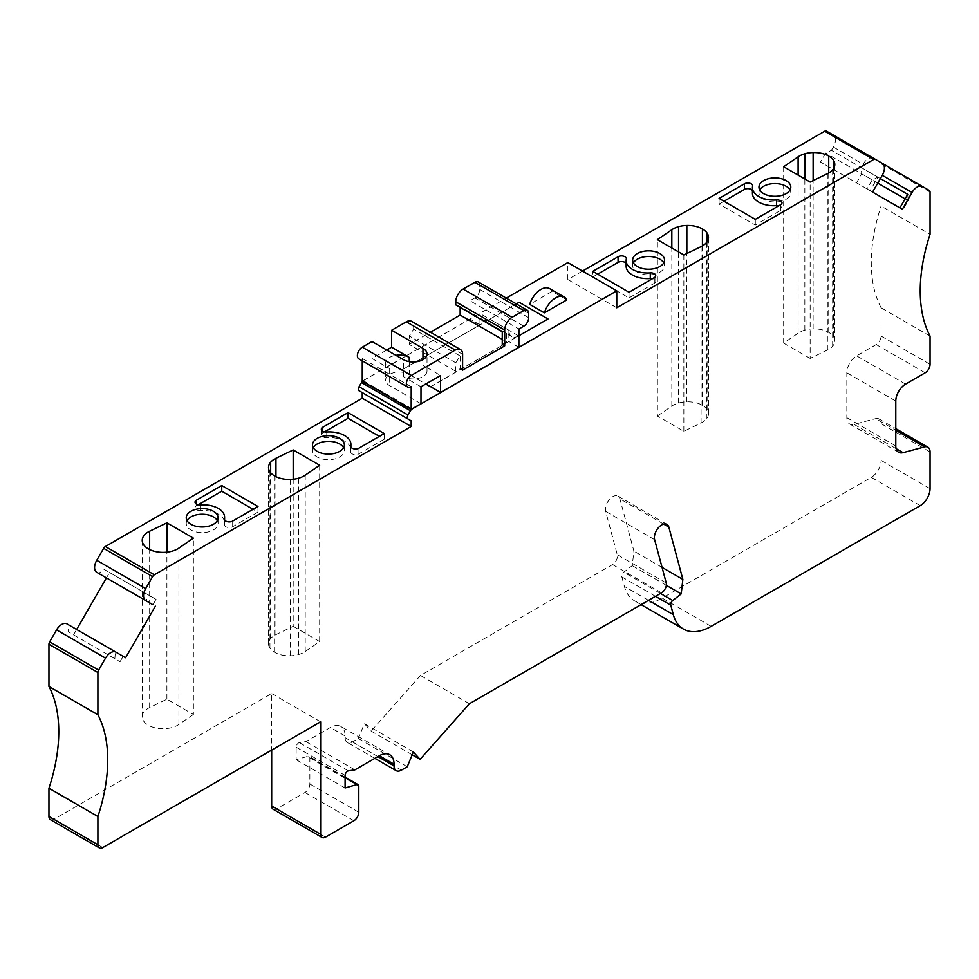 <?xml version="1.0" encoding="UTF-8"?>
<svg xmlns="http://www.w3.org/2000/svg" width="979" height="979" viewBox="0 0 979 979"><rect width="100%" height="100%" fill="white"/><g stroke="black" fill="none" stroke-linecap="round" stroke-linejoin="round"><path stroke-width="0.73" stroke-dasharray="4.89 3.67" d="M582.505 271.061L567.82 279.541L567.82 262.58M616.77 307.798L567.82 279.541M152.932 604.753L156.04 599.368L150.852 596.37L145.125 600.249L152.932 604.753M96.737 572.311L98.622 573.4L104.349 569.521L109.538 572.519L106.43 577.904M145.125 600.249L98.622 573.4M120.038 661.718L123.158 656.322L115.351 651.818L114.849 658.72L120.038 661.718L68.346 631.871L68.848 624.969L66.964 623.88M115.351 651.818L68.848 624.969M123.158 656.322L125.606 657.741M902.344 209.286L899.897 207.878L903.017 209.665L908.206 200.683L907.704 194.356M880.378 178.582L861.202 167.507L863.086 164.239A10.39 5.996 -60 0 1 873.476 158.243L880.378 162.233A3.463 1.995 120 0 1 881.1 163.823L881.1 206.055L930.05 234.324M870.123 190.685L867.015 188.886L872.203 179.891L877.93 177.175L870.123 190.685L872.57 192.092M877.93 177.175L831.428 150.325L825.701 153.042L820.512 162.037L856.515 182.828L861.704 173.834L861.202 167.507M882.263 163.322L833.313 135.053A10.39 5.996 -60 0 1 833.313 147.046L831.428 150.325M412.061 408.879L363.246 380.696A3.463 1.995 120 0 0 362.499 381.259M359.06 390.756L362.23 392.579M150.852 596.37L104.349 569.521M156.04 599.368L109.538 572.519M76.656 629.473L73.535 634.869M114.849 658.72L68.346 631.871M50.382 819.668A6.926 4.002 120 0 0 53.845 819.325L271.672 693.56L271.672 750.085M320.622 721.829L271.672 693.56M273.104 809.217A6.926 4.002 120 0 0 276.567 808.874L304.958 792.476A6.926 4.002 120 0 0 309.853 783.995L309.853 757.942A3.463 1.995 120 0 0 309.131 756.363A3.463 1.995 120 0 0 308.006 756.277L296.147 759.692L296.147 747.185A3.463 1.995 120 0 1 299.427 742.633L305.938 741.605L330.412 727.483A20.767 11.993 120 0 1 340.802 726.455L389.752 754.711M345.097 787.96L296.147 759.692M354.887 769.873L305.938 741.605M469.418 703.742L420.468 675.486L612.56 564.577A6.926 4.002 120 0 0 617.284 554.738L605.683 511.417A10.402 6.009 -60 0 1 609.109 499.89A10.402 6.009 -60 0 1 617.982 496.108A10.402 6.009 -60 0 1 619.891 498.825L633.902 551.128L632.25 565.654L623.782 572.262A3.463 1.995 120 0 0 621.836 576.9L624.382 586.409A55.375 31.977 120 0 0 634.527 600.837A55.375 31.977 120 0 0 662.208 598.096L871.31 477.373A13.841 7.991 120 0 0 881.1 460.411L881.1 423.674A10.39 5.996 120 0 0 878.946 418.914A10.39 5.996 120 0 0 875.654 418.62L895.785 430.246M662.049 567.379L633.902 551.128M666.332 585.332L632.25 565.654M930.05 336.066L881.1 307.798L881.1 336.066A6.926 4.002 120 0 1 876.205 344.547L856.625 355.842A13.841 7.991 120 0 0 846.835 372.803L846.835 417.678A13.841 7.991 120 0 0 849.699 424.017A13.841 7.991 120 0 0 854.092 424.409L875.654 418.62M881.1 307.798A146.764 84.732 -60 0 1 881.1 206.055M929.328 190.489L880.378 162.233M882.324 163.346L873.476 158.243M908.206 200.683L905.098 198.884M877.771 183.11L861.704 173.834M903.017 209.665L856.515 182.828M867.015 188.886L820.512 162.037M872.203 179.891L825.701 153.042M826.411 131.076L833.313 135.053M363.246 380.696L506.278 298.105M566.804 299.904L552.119 291.424L529.7 304.371M430.527 386.656L508.847 341.524L508.86 330.217A13.841 7.991 120 0 0 511.723 336.556A13.841 7.991 120 0 0 518.637 335.883L430.638 386.717M519.127 302.278L401.647 370.099L425.767 384.025M407.264 766.765L358.314 738.496L352.44 741.886A10.39 5.996 -60 0 1 347.251 742.412A10.39 5.996 -60 0 1 345.097 737.652L345.097 735.963A20.767 11.993 120 0 0 340.802 726.455M413.334 751.958L364.384 723.689L358.314 738.496M412.171 754.785L371.139 731.093L364.384 723.689M420.468 675.486L371.139 731.093M455.761 362.793L460.167 355.977L460.154 368.728L455.749 371.274L455.761 362.793L409.259 335.944L409.246 344.424L430.43 332.211M502.251 344.473L506.657 341.928L506.669 333.447L502.264 331.722M506.669 333.447L460.167 306.598L455.761 304.873M506.657 341.928L502.251 339.395M460.154 307.406L460.167 306.598M455.749 371.274L409.246 344.424M460.167 355.977L413.664 329.128L409.259 335.944M411.217 386.766L362.267 358.498A6.926 4.002 -60 0 1 358.803 358.84M462.614 354.312L413.664 326.056A10.39 5.996 120 0 0 411.51 321.283M413.664 326.056L413.664 329.128M460.154 368.728L462.602 370.148M478.315 281.964A6.926 4.002 -60 0 1 479.747 285.134L479.747 289.429A6.926 4.002 -60 0 1 474.852 297.91L469.957 300.737L518.907 328.993M362.267 358.498L362.267 360.835M420.994 386.778L403.372 376.597A13.841 7.991 0 0 0 418.461 378.335A13.841 7.991 0 0 0 427.015 370.968A13.841 7.991 0 0 0 422.952 365.314L440.574 375.483M420.982 403.74L389.654 385.653A13.841 7.991 180 0 1 385.604 379.999A13.841 7.991 180 0 1 394.158 372.632A13.841 7.991 180 0 1 409.234 374.37L401.647 369.989L479.967 324.844L479.979 313.537A13.841 7.991 120 0 0 482.843 319.888A13.841 7.991 120 0 0 489.757 319.203L516.312 303.906M386.766 350.029L372.044 358.51L389.666 368.691A13.841 7.991 180 0 1 385.616 363.038A13.841 7.991 180 0 1 395.92 355.316M372.044 358.51L372.057 341.549M469.957 300.737L469.932 319.056L362.242 381.112M518.882 347.312L508.847 341.524M479.967 324.844L469.932 319.056M549.562 288.572A17.304 9.998 -60 0 1 552.119 291.424M810.147 358.4L783.665 343.115L798.118 333.166A20.828 12.029 180 0 1 804.848 330.107A20.828 12.029 180 0 1 813.133 328.883A20.767 11.993 180 0 1 828.723 332.383A20.828 12.029 180 0 1 833.398 336.519A20.828 12.029 180 0 1 834.806 340.876A20.828 12.029 180 0 1 834.781 341.39A20.828 12.029 180 0 1 832.664 346.174A20.828 12.029 180 0 1 827.377 350.054L810.147 358.4L810.147 182.057M783.665 343.115L783.665 166.76M657.374 416.026L671.827 406.077A20.828 12.029 180 0 1 678.557 403.03A20.828 12.029 180 0 1 686.842 401.806A20.767 11.993 180 0 1 702.432 405.306A20.828 12.029 180 0 1 707.107 409.43A20.828 12.029 180 0 1 708.515 413.787A20.828 12.029 180 0 1 708.49 414.301A20.828 12.029 180 0 1 706.373 419.085A20.828 12.029 180 0 1 701.086 422.965L683.856 431.311L657.374 416.026L657.374 239.671M683.856 431.311L683.856 254.968M293.186 626.291L319.668 641.575L305.215 651.524A20.828 12.029 180 0 1 298.485 654.572A20.828 12.029 180 0 1 290.2 655.808A20.767 11.993 180 0 1 274.609 652.308A20.828 12.029 180 0 1 269.935 648.171A20.828 12.029 180 0 1 268.527 643.815A20.828 12.029 180 0 1 268.552 643.301A20.828 12.029 180 0 1 270.669 638.516A20.828 12.029 180 0 1 275.956 634.637L293.186 626.291L293.186 479.245M319.668 641.575L319.668 465.221M193.377 714.486L178.912 724.448A20.767 11.993 180 0 1 155.906 728.009A20.767 11.993 180 0 1 142.236 716.738A20.767 11.993 180 0 1 149.652 707.548L166.895 699.202L193.377 714.486L193.377 538.144M166.895 699.202L166.895 552.168M759.728 189.95A15.921 9.19 -0 0 0 758.958 192.777A15.921 9.19 -0 0 0 763.62 199.275A15.921 9.19 -0 0 0 780.973 201.27A15.921 9.19 -0 0 0 790.799 192.777A15.921 9.19 -0 0 0 790.029 189.95M778.794 205.774A4.846 2.802 180 0 1 782.013 208.417A4.846 2.802 180 0 1 780.593 210.387L755.298 224.999L719.075 204.085L719.075 198.431M719.075 204.085L723.971 201.258M752.435 190.648A4.846 2.802 180 0 1 752.643 191.456A4.846 2.802 180 0 1 752.606 191.798A21.465 12.384 -0 0 0 752.435 193.34M755.298 224.999L755.298 219.345M633.437 262.861A15.921 9.19 -0 0 0 632.667 265.688A15.921 9.19 -0 0 0 637.329 272.186A15.921 9.19 -0 0 0 654.682 274.181A15.921 9.19 -0 0 0 664.508 265.688A15.921 9.19 -0 0 0 663.738 262.861M626.144 266.251A21.465 12.384 180 0 1 626.315 264.709A4.846 2.802 -0 0 0 626.352 264.367A4.846 2.802 -0 0 0 626.144 263.559M597.679 274.169L592.784 276.996L592.784 271.342M592.784 276.996L629.007 297.91L629.007 292.256M629.007 297.91L654.302 283.298A4.846 2.802 -0 0 0 655.722 281.328A4.846 2.802 -0 0 0 652.504 278.685M324.538 431.861L322.74 432.902A4.846 2.802 -0 0 0 321.32 434.884A4.846 2.802 -0 0 0 326.766 437.662A21.465 12.384 180 0 1 350.898 449.948A21.465 12.384 180 0 1 350.727 451.49A4.846 2.802 -0 0 0 350.69 451.833A4.846 2.802 -0 0 0 353.676 454.427A4.846 2.802 -0 0 0 358.963 453.815L384.257 439.216L379.362 436.389M384.257 439.216L384.257 433.562M313.304 447.684A15.921 9.19 -0 0 0 312.534 450.511A15.921 9.19 -0 0 0 317.196 457.022A15.921 9.19 -0 0 0 334.549 459.004A15.921 9.19 -0 0 0 344.375 450.511A15.921 9.19 -0 0 0 343.605 447.684M198.247 504.772L196.449 505.813A4.846 2.802 -0 0 0 195.029 507.795A4.846 2.802 -0 0 0 200.475 510.573A21.465 12.384 180 0 1 224.607 522.859A21.465 12.384 180 0 1 224.436 524.401A4.846 2.802 -0 0 0 224.399 524.756A4.846 2.802 -0 0 0 227.385 527.338A4.846 2.802 -0 0 0 232.672 526.726L257.966 512.127L253.071 509.3M257.966 512.127L257.966 506.473M187.013 520.608A15.921 9.19 -0 0 0 186.243 523.435A15.921 9.19 -0 0 0 190.905 529.933A15.921 9.19 -0 0 0 208.258 531.927A15.921 9.19 -0 0 0 218.084 523.435A15.921 9.19 -0 0 0 217.314 520.608M833.313 147.046L863.086 164.239M102.795 847.581L53.845 819.325M325.517 837.131L276.567 808.874M353.908 820.745L304.958 792.476M358.803 812.264L309.853 783.995M358.803 786.21L309.853 757.942M345.097 777.693L308.006 756.277M345.097 775.441L296.147 747.185M348.377 770.889L299.427 742.633M661.51 592.846L612.56 564.577M666.234 582.994L617.284 554.738M654.633 539.674L605.683 511.417M663.64 524.083L619.891 498.825M660.47 593.445L623.782 572.262M655.477 596.321L621.836 576.9M648.514 600.347L624.382 586.409M711.158 626.352L662.208 598.096M920.26 505.629L871.31 477.373M930.05 488.668L881.1 460.411M930.05 451.931L881.1 423.674M905.575 384.111L856.625 355.842M895.785 401.06L846.835 372.803M876.205 344.547L925.155 372.803M881.1 336.066L930.05 364.323M930.05 192.08L881.1 163.823M846.835 417.678L895.785 445.934M345.097 735.963L330.412 727.483M854.092 424.409L896.115 448.663M377.894 756.583L345.097 737.652M401.39 770.155L352.44 741.886M479.747 285.134L528.697 313.402M479.747 289.429L528.697 317.698M474.852 297.91L523.802 326.166M403.372 376.597L403.385 359.636M389.666 368.691L389.654 385.653M409.246 361.643L409.234 374.37M422.952 365.314L422.965 359.648M518.637 335.883L489.757 319.203M508.86 330.217L479.979 313.537M798.118 333.166L798.118 175.106M804.848 330.107L804.848 178.998M813.133 328.883L813.133 180.601M828.723 332.383L828.723 172.989M833.398 336.519L833.398 168.853M834.781 341.39L834.781 165.035M832.664 346.174L832.664 169.82M827.377 350.054L827.377 173.699M671.827 406.077L671.827 248.017M678.557 403.03L678.557 251.909M686.842 401.806L686.842 253.524M702.432 405.306L702.432 245.9M707.107 409.43L707.107 241.776M708.49 414.301L708.49 237.946M706.373 419.085L706.373 242.731M701.086 422.965L701.086 246.622M275.956 634.637L275.956 476.663M270.669 638.516L270.669 472.771M305.215 651.524L305.215 475.17M298.485 654.572L298.485 478.229M290.2 655.808L290.2 479.453M274.609 652.308L274.609 475.953M269.935 648.171L269.935 471.817M268.552 643.301L268.552 467.986M178.912 724.448L178.912 548.093M149.652 707.548L149.652 549.574M752.606 191.798L752.606 186.145M780.593 210.387L780.593 204.733M626.315 264.709L626.315 259.068M654.302 283.298L654.302 277.644M322.74 432.902L322.74 431.213M326.766 437.662L326.766 432.008M350.727 451.49L350.727 446.534M358.963 453.815L358.963 448.162M196.449 505.813L196.449 504.124M200.475 510.573L200.475 504.919M224.436 524.401L224.436 519.445M232.672 526.726L232.672 521.073M345.097 777.118L309.131 756.363M666.932 524.377L617.982 496.108M641.098 604.63L634.527 600.837M878.946 418.914L895.785 428.643M898.649 452.274L849.699 424.017M374.847 758.346L347.251 742.412M385.616 363.038L385.604 379.999M427.015 370.968L427.028 354.006M511.723 336.556L482.843 319.888M834.806 340.876L834.806 164.521M708.515 413.787L708.515 237.432M268.527 643.815L268.527 467.472M142.236 716.738L142.236 540.384M790.799 192.777L790.799 187.124M758.958 192.777L758.958 187.124M752.643 191.456L752.643 185.802M782.013 208.417L782.013 202.763M664.508 265.688L664.508 260.035M632.667 265.688L632.667 260.035M626.352 264.367L626.352 258.713M655.722 281.328L655.722 275.674M321.32 434.884L321.32 429.23M350.898 449.948L350.898 446.987M350.69 451.833L350.69 446.191M344.375 450.511L344.375 444.87M312.534 450.511L312.534 444.87M195.029 507.795L195.029 502.141M224.607 522.859L224.607 519.898M224.399 524.756L224.399 519.103M218.084 523.435L218.084 517.781M186.243 523.435L186.243 517.781"/><path stroke-width="1.47" d="M637.329 266.533A15.921 9.19 -0 0 0 654.682 268.527A15.921 9.19 -0 0 0 664.508 260.035A15.921 9.19 -0 0 0 648.587 250.844A15.921 9.19 -0 0 0 632.667 260.035A15.921 9.19 -0 0 0 637.329 266.533M667.519 232.696L671.827 229.722A20.828 12.029 180 0 1 678.557 226.675A20.828 12.029 180 0 1 686.842 225.451A20.767 11.993 180 0 1 702.432 228.951A20.828 12.029 180 0 1 707.107 233.088A20.828 12.029 180 0 1 708.515 237.432A20.828 12.029 180 0 1 708.49 237.946A20.828 12.029 180 0 1 706.373 242.731A20.828 12.029 180 0 1 701.086 246.622L683.856 254.968L657.374 239.671L667.519 232.696M394.047 764.22L379.362 755.739A20.767 11.993 120 0 1 389.752 754.711A20.767 11.993 120 0 1 394.047 764.22L394.047 765.908A10.39 5.996 120 0 0 396.201 770.669A10.39 5.996 120 0 0 401.39 770.155L407.264 766.765L413.334 751.958L420.089 759.361L469.418 703.742L661.51 592.846A6.926 4.002 120 0 0 666.234 582.994L654.633 539.674A10.402 6.009 120 0 1 658.059 528.146A10.402 6.009 120 0 1 666.932 524.377A10.402 6.009 120 0 1 668.841 527.081L682.852 579.397L681.2 593.91L672.732 600.531A3.463 1.995 120 0 0 670.786 605.157L673.332 614.677A55.375 31.977 120 0 0 683.477 629.093A55.375 31.977 120 0 0 711.158 626.352L920.26 505.629A13.841 7.991 120 0 0 930.05 488.668L930.05 451.931A10.39 5.996 120 0 0 927.896 447.183A10.39 5.996 120 0 0 924.604 446.889L903.042 452.665A13.841 7.991 120 0 1 898.649 452.274A13.841 7.991 120 0 1 895.785 445.934L895.785 401.06A13.841 7.991 120 0 1 905.575 384.111L925.155 372.803A6.926 4.002 120 0 0 930.05 364.323L930.05 336.066A146.764 84.732 120 0 1 930.05 234.324L930.05 192.08A3.463 1.995 120 0 0 929.328 190.489L922.426 186.512A10.39 5.996 120 0 0 912.036 192.496L902.344 209.286L872.57 192.092L882.263 175.314A10.39 5.996 120 0 0 882.263 163.322L826.411 131.076A3.463 1.995 120 0 0 824.673 131.247L582.505 271.061M875.361 159.332L826.411 131.076L875.361 159.332A3.463 1.995 120 0 0 873.623 159.504L616.77 307.798L616.77 290.836L412.196 408.953A3.463 1.995 120 0 0 410.458 410.776L408.01 415.023A3.463 1.995 120 0 0 408.01 419.012L359.06 390.756A3.463 1.995 120 0 1 359.06 386.754L361.508 382.52A3.463 1.995 120 0 1 362.499 381.259M783.665 166.76L798.118 156.811A20.828 12.029 180 0 1 804.848 153.764A20.828 12.029 180 0 1 813.133 152.54A20.767 11.993 180 0 1 828.723 156.04A20.828 12.029 180 0 1 833.398 160.164A20.828 12.029 180 0 1 834.806 164.521A20.828 12.029 180 0 1 834.781 165.035A20.828 12.029 180 0 1 832.664 169.82A20.828 12.029 180 0 1 827.377 173.699L810.147 182.057L783.665 166.76M763.62 193.622A15.921 9.19 -0 0 0 780.973 195.616A15.921 9.19 -0 0 0 790.799 187.124A15.921 9.19 -0 0 0 774.879 177.933A15.921 9.19 -0 0 0 758.958 187.124A15.921 9.19 -0 0 0 763.62 193.622M719.075 198.431L744.37 183.819A4.846 2.802 180 0 1 749.657 183.22A4.846 2.802 180 0 1 752.643 185.802A4.846 2.802 180 0 1 752.606 186.145A21.465 12.384 -0 0 0 752.435 187.687A21.465 12.384 -0 0 0 776.567 199.985A4.846 2.802 180 0 1 782.013 202.763A4.846 2.802 180 0 1 780.593 204.733L755.298 219.345L719.075 198.431M618.079 256.743L592.784 271.342L629.007 292.256L654.302 277.644A4.846 2.802 -0 0 0 655.722 275.674A4.846 2.802 -0 0 0 650.276 272.896A21.465 12.384 180 0 1 626.144 260.598A21.465 12.384 180 0 1 626.315 259.068A4.846 2.802 -0 0 0 626.352 258.713A4.846 2.802 -0 0 0 623.366 256.131A4.846 2.802 -0 0 0 618.079 256.743L618.079 262.384L597.679 274.169M190.905 524.279A15.921 9.19 -0 0 0 208.258 526.274A15.921 9.19 -0 0 0 218.084 517.781A15.921 9.19 -0 0 0 202.163 508.59A15.921 9.19 -0 0 0 186.243 517.781A15.921 9.19 -0 0 0 190.905 524.279M221.743 485.56L196.449 500.159A4.846 2.802 -0 0 0 195.029 502.141A4.846 2.802 -0 0 0 200.475 504.919A21.465 12.384 180 0 1 224.607 517.218A21.465 12.384 180 0 1 224.436 518.748A4.846 2.802 -0 0 0 224.399 519.103A4.846 2.802 -0 0 0 227.385 521.685A4.846 2.802 -0 0 0 232.672 521.073L257.966 506.473L221.743 485.56L221.743 491.213L198.247 504.772M317.196 451.368A15.921 9.19 -0 0 0 334.549 453.363A15.921 9.19 -0 0 0 344.375 444.87A15.921 9.19 -0 0 0 328.454 435.667A15.921 9.19 -0 0 0 312.534 444.87A15.921 9.19 -0 0 0 317.196 451.368M348.034 412.648L322.74 427.248A4.846 2.802 -0 0 0 321.32 429.23A4.846 2.802 -0 0 0 326.766 432.008A21.465 12.384 180 0 1 350.898 444.295A21.465 12.384 180 0 1 350.727 445.837A4.846 2.802 -0 0 0 350.69 446.191A4.846 2.802 -0 0 0 353.676 448.774A4.846 2.802 -0 0 0 358.963 448.162L384.257 433.562L348.034 412.648L348.034 418.302L324.538 431.861M411.18 426.489L411.18 420.848L362.23 392.579L362.23 398.233L411.18 426.489L154.327 574.795A3.463 1.995 120 0 0 152.589 576.619L103.639 548.35L96.737 560.318A10.39 5.996 120 0 0 96.737 572.311L145.687 600.568L96.737 572.311M362.23 398.233L105.377 546.527A3.463 1.995 120 0 0 103.639 548.35M275.956 458.282L293.186 449.936L319.668 465.221L305.215 475.17A20.828 12.029 180 0 1 298.485 478.229A20.828 12.029 180 0 1 290.2 479.453A20.767 11.993 180 0 1 274.609 475.953A20.828 12.029 180 0 1 269.935 471.817A20.828 12.029 180 0 1 268.527 467.472A20.828 12.029 180 0 1 268.552 466.946A20.828 12.029 180 0 1 270.669 462.174A20.828 12.029 180 0 1 275.956 458.282L275.956 476.663M193.377 538.144L178.912 548.093A20.767 11.993 180 0 1 155.906 551.654A20.767 11.993 180 0 1 142.236 540.384A20.767 11.993 180 0 1 149.652 531.205L166.895 522.847L193.377 538.144M152.932 604.753L145.687 600.568A10.39 5.996 120 0 1 145.687 588.587L152.589 576.619M97.9 816.498L48.95 788.242L48.95 816.498A6.926 4.002 120 0 0 50.382 819.668L99.332 847.924A6.926 4.002 120 0 1 97.9 844.767L97.9 816.498A146.764 84.732 120 0 0 97.9 714.756L97.9 672.512A3.463 1.995 120 0 1 98.622 670.101L105.524 658.133A10.39 5.996 120 0 1 115.914 652.149L125.606 657.741L155.38 606.172M880.378 178.582L907.704 194.356L899.897 207.878M411.18 420.848L408.01 419.012M99.332 847.924A6.926 4.002 120 0 0 102.795 847.581L320.622 721.829L320.622 834.304A6.926 4.002 120 0 0 322.054 837.473A6.926 4.002 120 0 0 325.517 837.131L353.908 820.745A6.926 4.002 120 0 0 358.803 812.264L358.803 786.21A3.463 1.995 120 0 0 358.081 784.62A3.463 1.995 120 0 0 356.956 784.534L345.097 777.693M379.362 755.739L354.887 769.873L348.377 770.889A3.463 1.995 120 0 0 345.097 775.441L345.097 787.96L356.956 784.534M106.43 577.904L76.656 629.473M115.914 652.149L66.964 623.88A10.39 5.996 120 0 0 56.574 629.876L49.672 641.845A3.463 1.995 120 0 0 48.95 644.255L48.95 686.499L97.9 714.756M48.95 788.242A146.764 84.732 120 0 0 48.95 686.499M271.672 750.085L271.672 806.047A6.926 4.002 120 0 0 273.104 809.217L322.054 837.473M682.852 579.397L662.049 567.379M681.2 593.91L666.332 585.332M922.426 186.512L882.324 163.346M905.098 198.884L877.771 183.11M616.77 290.836L567.82 262.58L506.278 298.105M564.247 297.053A17.304 9.998 120 0 1 566.804 299.904L544.385 312.852L529.7 304.371A17.304 9.998 -60 0 1 549.562 288.572L564.247 297.053A17.304 9.998 120 0 0 544.385 312.852M548.007 318.958L518.894 335.76L548.007 318.958L519.127 302.278L516.312 303.906M430.638 386.717L440.562 392.457L518.882 347.312L518.907 328.993L523.802 326.166A6.926 4.002 -60 0 0 528.697 317.698L528.697 313.402A6.926 4.002 -60 0 0 527.265 310.221A6.926 4.002 -60 0 0 523.802 310.563L512.054 317.331L463.104 289.074A10.39 5.996 120 0 0 455.761 301.789L455.761 304.873L502.264 331.722L502.251 344.473L504.699 345.881L504.711 330.045A10.39 5.996 -60 0 1 512.054 317.331M425.767 384.025L430.527 386.778M420.089 759.361L412.171 754.785M502.251 339.395L460.154 315.079L460.154 307.406M407.753 387.097L358.803 358.84A6.926 4.002 -60 0 1 357.751 353.284A6.926 4.002 -60 0 1 362.267 347.19L411.217 375.446A6.926 4.002 120 0 0 406.701 381.553A6.926 4.002 120 0 0 407.753 387.097A6.926 4.002 120 0 0 411.217 386.766L411.192 409.381L420.982 403.74L420.994 386.778L440.574 375.483L440.562 392.457M411.217 375.446L455.272 350.066A10.39 5.996 -60 0 1 460.46 349.552A10.39 5.996 -60 0 1 462.614 354.312L462.602 370.148L504.699 345.881M460.46 349.552L411.51 321.283A10.39 5.996 120 0 0 406.322 321.797L391.637 330.266L391.624 347.227L386.766 350.029M430.43 332.211L460.154 315.079M527.265 310.221L478.315 281.964A6.926 4.002 -60 0 0 474.852 282.307L463.104 289.074M362.267 360.835L362.242 381.112L411.192 409.381M362.267 347.19L372.057 341.549L403.385 359.636A13.841 7.991 0 0 0 418.474 361.373A13.841 7.991 0 0 0 427.028 354.006A13.841 7.991 0 0 0 422.965 348.353L391.637 330.266M395.92 355.316A13.841 7.991 180 0 1 409.246 357.396L391.624 347.227M293.186 479.245L293.186 449.936M166.895 552.168L166.895 522.847M790.029 189.95A15.921 9.19 -0 0 0 774.879 183.587A15.921 9.19 -0 0 0 759.728 189.95M723.971 201.258L744.37 189.473A4.846 2.802 180 0 1 752.435 190.648M752.435 187.687L752.435 193.34A21.465 12.384 -0 0 0 776.567 205.639A4.846 2.802 180 0 1 778.794 205.774M663.738 262.861A15.921 9.19 -0 0 0 648.587 256.498A15.921 9.19 -0 0 0 633.437 262.861M626.144 263.559A4.846 2.802 -0 0 0 618.079 262.384M652.504 278.685A4.846 2.802 -0 0 0 650.276 278.55A21.465 12.384 180 0 1 626.144 266.251L626.144 260.598M379.362 436.389L348.034 418.302M343.605 447.684A15.921 9.19 -0 0 0 328.454 441.321A15.921 9.19 -0 0 0 313.304 447.684M253.071 509.3L221.743 491.213M217.314 520.608A15.921 9.19 -0 0 0 202.163 514.232A15.921 9.19 -0 0 0 187.013 520.608M873.623 159.504L824.673 131.247M154.327 574.795L105.377 546.527M912.036 192.496L882.263 175.314M410.458 410.776L361.508 382.52M408.01 415.023L359.06 386.754M145.687 588.587L96.737 560.318M105.524 658.133L56.574 629.876M98.622 670.101L49.672 641.845M97.9 672.512L48.95 644.255M97.9 844.767L48.95 816.498M320.622 834.304L271.672 806.047M668.841 527.081L663.64 524.083M672.732 600.531L660.47 593.445M670.786 605.157L655.477 596.321M673.332 614.677L648.514 600.347M895.785 430.246L924.604 446.889M896.115 448.663L903.042 452.665M394.047 765.908L377.894 756.583M455.272 350.066L406.322 321.797M504.711 330.045L455.761 301.789M474.852 282.307L523.802 310.563M409.246 357.396L409.246 361.643M422.965 359.648L422.965 348.353M798.118 175.106L798.118 156.811M804.848 178.998L804.848 153.764M813.133 180.601L813.133 152.54M828.723 172.989L828.723 156.04M833.398 168.853L833.398 160.164M671.827 248.017L671.827 229.722M678.557 251.909L678.557 226.675M686.842 253.524L686.842 225.451M702.432 245.9L702.432 228.951M707.107 241.776L707.107 233.088M270.669 472.771L270.669 462.174M268.552 467.986L268.552 466.946M149.652 549.574L149.652 531.205M744.37 189.473L744.37 183.819M776.567 205.639L776.567 199.985M650.276 278.55L650.276 272.896M322.74 431.213L322.74 427.248M350.727 446.534L350.727 445.837M196.449 504.124L196.449 500.159M224.436 519.445L224.436 518.748M358.081 784.62L345.097 777.118M683.477 629.093L641.098 604.63M895.785 428.643L927.896 447.183M396.201 770.669L374.847 758.346M350.898 446.987L350.898 444.295M224.607 519.898L224.607 517.218"/></g></svg>
